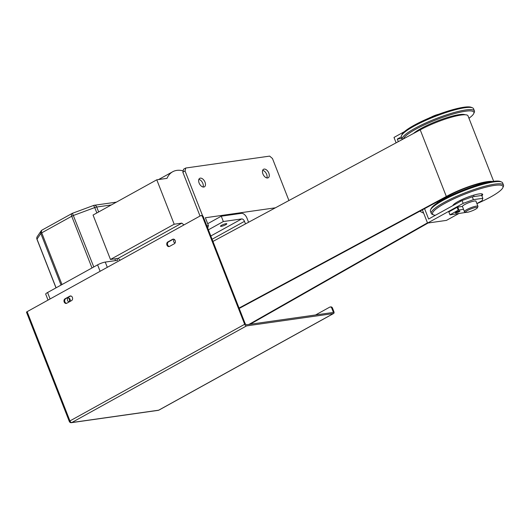 <?xml version="1.0" encoding="UTF-8"?>
<svg xmlns="http://www.w3.org/2000/svg" width="530" height="530" viewBox="0 0 530 530"><rect width="100%" height="100%" fill="white"/><g stroke="black" fill="none" stroke-linecap="round" stroke-linejoin="round"><path stroke-width="0.79" d="M262.668 170.322A4.849 2.855 -118.9 0 1 266.63 174.324A4.849 2.855 -118.9 0 1 266.881 177.948M262.92 173.946A4.849 2.855 -118.9 0 1 263.523 169.289A4.849 2.855 -118.9 0 1 268.823 173.105A4.849 2.855 -118.9 0 1 268.22 177.769A4.849 2.855 -118.9 0 1 262.92 173.946M198.856 179.385A4.849 2.855 -118.9 0 1 202.824 183.38A4.849 2.855 -118.9 0 1 203.076 187.004M199.108 183.009A4.849 2.855 -118.9 0 1 199.717 178.345A4.849 2.855 -118.9 0 1 205.017 182.168A4.849 2.855 -118.9 0 1 204.408 186.832A4.849 2.855 -118.9 0 1 199.108 183.009M175.125 242.892A1.782 1.405 81.9 0 1 173.754 241.812A1.782 1.405 81.9 0 1 174.37 239.481M69.569 298.43A1.782 1.405 -98.1 0 0 69.437 300.285A1.782 1.405 -98.1 0 0 69.933 301.014M67.548 300.55A1.782 1.405 81.9 0 1 68.555 298.092A1.782 1.405 81.9 0 1 70.066 299.159A1.782 1.405 81.9 0 1 69.059 301.616A1.782 1.405 81.9 0 1 67.548 300.55M275.415 207.806L205.368 217.75L208.429 225.568L207.74 228.158M288.93 200.532L272.466 158.523L269.651 156.111L185.752 168.023L185.023 170.945L182.83 172.157L200.029 216.035M202.619 215.829L185.023 170.945M206.819 225.8L208.429 225.568M182.83 172.157L183.559 169.236L185.752 168.023M221.58 225.303A3.392 0.603 -21.4 0 1 224.866 223.952A3.392 0.603 -21.4 0 1 226.807 223.773A3.392 0.603 -21.4 0 1 225.714 224.713A3.392 0.603 -21.4 0 1 222.428 226.065A3.392 0.603 -21.4 0 1 220.487 226.244A3.392 0.603 -21.4 0 1 221.58 225.303M245.489 223.918L244.482 221.341L212.093 239.255M210.814 235.996L241.667 218.93L223.349 221.533L221.262 216.2L241.349 213.345A5.817 3.432 61.1 0 1 246.98 218.174L248.577 222.256M208.389 229.808L223.349 221.533M207.7 223.7L221.262 216.2M241.667 218.93A2.908 1.716 -118.9 0 1 244.482 221.341M183.155 170.872A32.959 19.431 61.1 0 0 172.681 171.753A32.959 19.431 61.1 0 0 167.023 178.345L156.781 179.802L174.185 224.216L181.843 223.13A32.959 19.431 61.1 0 0 183.956 224.925M48.044 300.093L45.706 294.137A5.817 1.027 -21.4 0 1 47.581 292.52L50.098 298.953M100.117 271.294L97.599 264.854L47.581 292.52M97.599 264.854A5.817 1.027 -21.4 0 1 105.251 262.078L107.305 267.319M156.781 179.802L93.061 215.048L110.465 259.462L116.898 258.547L117.594 260.323L105.251 262.078M116.898 258.547L118.124 258.375A32.959 19.431 61.1 0 0 120.23 260.17M72.451 213.338L93.79 266.961M93.611 205.494L94.751 207.575L73.59 215.419A2.908 0.517 158.6 0 0 71.722 216.253L41.731 232.842L61.99 284.544M61.043 285.067L40.837 233.498A2.908 2.769 -145.7 0 1 41.102 230.954L41.102 230.954A2.908 2.769 -145.7 0 1 41.89 230.199M42.095 230.047A2.908 1.716 -118.9 0 0 41.731 232.842A2.908 0.517 158.6 0 0 40.837 233.498L37.001 239.129A2.908 2.769 -145.7 0 1 37.266 236.585L41.102 230.954A2.908 2.908 0 0 1 42.095 230.047L72.087 213.457A2.908 1.716 -118.9 0 0 71.722 216.253L91.988 267.955M181.843 223.13L118.124 258.375M110.465 259.462L174.185 224.216M476.053 201.46A7.367 1.305 158.6 0 0 476.066 201.228A7.367 1.305 158.6 0 0 474.416 201.036A7.367 1.305 158.6 0 0 466.976 203.434A7.367 1.305 158.6 0 0 462.339 206.442M422.37 209.84L427.551 223.07L446.459 220.387L458.682 213.623M404.403 131.678L393.995 137.436L396.109 142.835M429.658 117.819L428.823 118.17M429.625 117.733L431.546 117.031M476.874 203.56L482.088 200.678L482.843 198.319L481.73 195.477L472.276 196.815L473.389 199.658L482.843 198.319M473.389 199.658L463.18 203.361L462.067 200.519L428.631 219.016L424.57 208.654M427.551 223.07L463.18 203.361M462.067 200.519L472.276 196.815M398.308 141.649L397.301 139.065L401.892 138.416M397.301 139.065L401.296 136.853M423.675 213.179L419.76 211.245M455.952 212.881A2.425 0.431 158.6 0 0 458.529 212.033A2.425 0.431 158.6 0 0 459.927 211.053A2.425 0.431 158.6 0 0 459.384 210.986A2.425 0.431 158.6 0 0 456.807 211.834A2.425 0.431 158.6 0 0 455.409 212.821A2.425 0.431 158.6 0 0 455.952 212.881M462.385 206.322L463.538 209.27L458.231 210.165L449.963 214.862L466.095 212.378M464.333 211.397A2.425 0.431 158.6 0 0 464.273 211.563A2.425 0.431 158.6 0 0 464.426 211.642A7.268 1.285 -21.4 0 1 466.758 209.608A7.268 1.285 -21.4 0 1 473.8 206.72A7.268 1.285 -21.4 0 1 477.961 206.329A7.268 1.285 -21.4 0 1 477.934 206.587L477.384 207.793A6.3 1.113 158.6 0 0 474.284 207.773A6.3 1.113 158.6 0 0 467.699 210.41A6.3 1.113 158.6 0 0 465.843 212.318A6.3 1.113 158.6 0 0 475.383 209.323A6.3 1.113 158.6 0 0 477.384 207.793M462.425 206.428L457.761 207.091L458.874 209.933M449.963 214.862L448.85 212.02L450.01 214.71M458.231 210.165L457.118 207.323L448.897 211.868M457.118 207.323L457.761 207.091M476.914 203.646A37.809 6.698 158.6 0 0 492.628 195.875A37.809 6.698 158.6 0 0 502.811 187.739A37.809 6.698 158.6 0 0 483.088 187.931A37.809 6.698 158.6 0 0 442.868 204.5A37.809 6.698 158.6 0 0 433.56 214.875A37.809 6.698 158.6 0 0 435.395 215.273M433.56 214.875L432.334 214.365A38.776 6.863 -21.4 0 1 431.294 213.444A38.776 6.863 -21.4 0 1 441.881 203.719A38.776 6.863 -21.4 0 1 480.127 187.6A38.776 6.863 -21.4 0 1 503.5 185.149A38.776 6.863 -21.4 0 1 503.361 186.527L502.811 187.739M430.565 209.84L431.115 208.635A37.809 6.698 -21.4 0 1 441.298 200.499A37.809 6.698 -21.4 0 1 475.556 185.732A37.809 6.698 -21.4 0 1 500.366 181.498L501.592 182.009A38.776 6.863 158.6 0 0 476.145 186.348A38.776 6.863 158.6 0 0 441.006 201.499A38.776 6.863 158.6 0 0 430.565 209.84A38.776 6.863 158.6 0 0 430.426 211.225L431.294 213.444M503.5 185.149L502.632 182.929A38.776 6.863 158.6 0 0 501.592 182.009M468.957 118.256A37.809 6.698 158.6 0 0 473.74 113.566A37.809 6.698 158.6 0 0 454.025 113.758A37.809 6.698 158.6 0 0 413.798 130.327A37.809 6.698 158.6 0 0 403.462 138.873M402.336 139.483A38.776 6.863 -21.4 0 1 402.23 139.271A38.776 6.863 -21.4 0 1 412.81 129.545A38.776 6.863 -21.4 0 1 451.057 113.427A38.776 6.863 -21.4 0 1 474.429 110.975A38.776 6.863 -21.4 0 1 474.29 112.353L473.74 113.566M401.495 135.673L402.045 134.461A37.809 6.698 -21.4 0 1 412.234 126.326A37.809 6.698 -21.4 0 1 446.485 111.558A37.809 6.698 -21.4 0 1 471.296 107.325L472.522 107.835A38.776 6.863 158.6 0 0 447.075 112.174A38.776 6.863 158.6 0 0 411.942 127.326A38.776 6.863 158.6 0 0 401.495 135.673A38.776 6.863 158.6 0 0 401.356 137.051L402.23 139.271M474.429 110.975L473.562 108.756A38.776 6.863 158.6 0 0 472.522 107.835M452.845 205.62A15.993 2.836 -21.4 0 1 452.911 205.454A15.993 2.836 -21.4 0 1 457.218 202.01A15.993 2.836 -21.4 0 1 471.713 195.762A15.993 2.836 -21.4 0 1 482.207 193.967A15.993 2.836 -21.4 0 1 481.869 195.835M413.473 133.487A29.084 5.148 -21.4 0 1 419.541 129.327A29.084 5.148 -21.4 0 1 446.081 117.905A29.084 5.148 -21.4 0 1 465.068 114.752M481.24 195.544A15.509 2.749 158.6 0 0 482.015 194.079A15.509 2.749 158.6 0 0 481.85 193.861M465.843 212.318L464.618 211.801A7.268 1.285 -21.4 0 1 464.426 211.629L463.551 209.41A7.268 1.285 158.6 0 1 463.538 209.27M430.963 117.243A6.3 1.113 -21.4 0 1 431.148 117.143A6.3 1.113 -21.4 0 1 438.582 114.294M175.178 240.587A2.425 1.908 81.9 0 1 174.337 243.754L169.54 246.404A2.425 1.908 81.9 0 1 169.01 246.582A2.425 1.908 81.9 0 1 166.851 244.8A2.425 1.908 81.9 0 1 167.798 241.965L172.594 239.308A2.425 1.908 81.9 0 1 173.124 239.129A2.425 1.908 81.9 0 1 175.178 240.587M72.398 297.429A2.425 1.908 81.9 0 1 71.557 300.596L66.76 303.253A2.425 1.908 81.9 0 1 66.23 303.432A2.425 1.908 81.9 0 1 64.07 301.643A2.425 1.908 81.9 0 1 65.024 298.807L69.821 296.157A2.425 1.908 81.9 0 1 70.344 295.978A2.425 1.908 81.9 0 1 72.398 297.429M27.123 311.666L69.94 420.926A1.941 0.344 158.6 0 0 69.317 421.463L26.5 312.203A1.941 0.344 -21.4 0 1 27.123 311.666L200.479 215.783A1.941 1.53 -98.1 0 1 200.903 215.644A1.941 1.53 -98.1 0 1 202.546 216.803L244.668 324.287A1.941 1.146 61.1 0 0 246.543 325.897L71.822 422.536L158.669 410.2L333.39 313.561L246.543 325.897M333.39 313.561A1.941 1.146 61.1 0 0 333.635 313.482A1.941 1.146 61.1 0 0 333.88 311.62L332.482 308.062L331.773 308.168A1.941 1.53 -98.1 0 0 330.13 307.002A1.941 1.53 -98.1 0 0 329.713 307.148L315.569 314.966M200.903 215.644L201.612 215.544A1.941 1.53 81.9 0 1 203.255 216.704L244.959 323.121A1.941 1.146 -118.9 0 0 246.834 324.731L333.45 312.428L331.773 308.168M330.13 307.002L330.839 306.903A1.941 1.53 81.9 0 1 332.482 308.062M173.489 239.123A2.425 1.908 -98.1 0 0 173.303 239.209L168.507 241.865A2.425 1.908 -98.1 0 0 167.506 244.476A2.425 1.908 -98.1 0 0 169.361 246.49M70.709 295.972A2.425 1.908 -98.1 0 0 70.53 296.058L65.733 298.708A2.425 1.908 -98.1 0 0 64.733 301.318A2.425 1.908 -98.1 0 0 66.581 303.339M493.662 181.306L468.01 115.851A31.018 5.492 -21.4 0 0 450.268 117.528A31.018 5.492 -21.4 0 0 420.224 129.85L212.947 241.435M420.224 129.85L446.333 196.471A31.018 5.492 -21.4 0 1 492.37 181.485M446.333 196.471L239.056 308.056M250.12 324.261L428.108 222.991M488.733 182.148A29.084 5.148 158.6 0 0 447.512 196.305L239.202 308.447M248.934 324.433L427.465 222.852M111.307 204.951L96.705 207.025L98.64 211.96M55.994 287.863L36.961 239.282A2.908 0.517 158.6 0 1 37.001 239.129L56.081 287.816M115.533 260.614L114.838 258.839M96.851 212.947L94.751 207.575A2.908 0.517 158.6 0 1 96.705 207.025A2.908 2.292 81.9 0 0 94.247 205.282A2.908 2.908 0 0 0 93.644 205.435L72.484 213.279A2.908 2.908 0 0 0 72.087 213.457M93.697 205.454A2.908 2.292 81.9 0 1 94.247 205.282L116.401 202.135M203.255 216.704L202.546 216.803M69.317 421.463A1.941 1.941 0 0 0 71.398 422.675A1.941 1.53 81.9 0 0 71.822 422.536A1.941 1.146 -118.9 0 1 69.94 420.926L244.668 324.287M158.914 410.121A1.941 1.146 -118.9 0 1 158.669 410.2A1.941 1.53 -98.1 0 1 158.245 410.346A1.941 1.941 0 0 0 158.914 410.121L333.635 313.482M69.821 296.157L70.53 296.058M65.024 298.807L65.733 298.708M167.798 241.965L168.507 241.865M172.594 239.308L173.303 239.209M172.681 171.753L158.596 179.544M37.266 236.585A2.908 2.908 0 0 0 36.961 239.282M437.171 201.877L437.542 202.818M460.424 201.427L460.053 200.486M477.961 206.329L475.9 201.069M474.131 196.557L473.595 195.186M158.245 410.346L71.398 422.675"/></g></svg>
